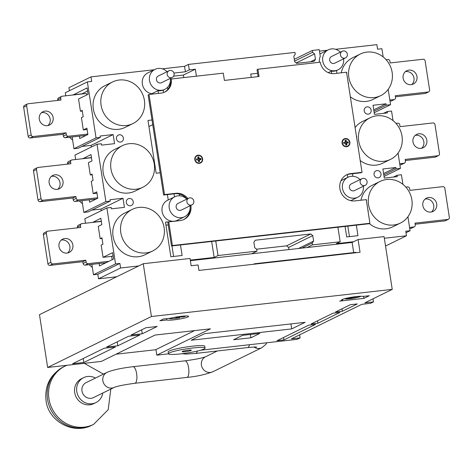 <?xml version="1.0" encoding="UTF-8"?>
<svg xmlns="http://www.w3.org/2000/svg" width="473" height="473" viewBox="0 0 473 473"><rect width="100%" height="100%" fill="white"/><g stroke="black" fill="none" stroke-linecap="round" stroke-linejoin="round"><path stroke-width="0.71" d="M346.608 146.748A4.168 3.896 -116.1 0 1 342.074 143.088A4.168 3.896 -116.1 0 1 345.343 138.554A4.168 3.896 -116.1 0 1 349.872 142.213A4.168 3.896 -116.1 0 1 346.608 146.748M199.34 163.339A4.168 3.896 -116.1 0 1 194.811 159.685A4.168 3.896 -116.1 0 1 198.075 155.15A4.168 3.896 -116.1 0 1 202.604 158.804A4.168 3.896 -116.1 0 1 199.34 163.339M190.867 205.377A13.906 12.978 -116.1 0 1 184.021 219.442A13.906 12.978 -116.1 0 1 180.006 220.613L168.743 221.884L172.409 245.546L369.916 223.286L366.256 199.624L354.992 200.895A13.906 12.978 -116.1 0 1 340.394 190.885A13.906 12.978 -116.1 0 1 346.75 174.762A13.906 12.978 -116.1 0 1 350.765 173.591L362.028 172.326L346.532 72.215L334.399 73.581A12.978 12.115 -116.1 0 1 320.298 62.205L257.927 69.235L259.056 76.52L224.403 80.422L223.28 73.144L171.303 78.997A12.978 12.115 -116.1 0 1 164.894 92.016A12.978 12.115 -116.1 0 1 161.145 93.104L149.019 94.476L164.515 194.58L175.779 193.315A13.906 12.978 -116.1 0 1 187.87 198.589M347.271 143.059A2.318 2.164 63.9 0 0 347.052 142.202A2.318 2.164 63.9 0 1 347.271 143.059M345.592 140.895A2.318 2.164 63.9 0 0 345.16 140.812A2.318 2.164 63.9 0 1 345.592 140.895M346.307 174.992A13.906 12.978 -116.1 0 1 349.872 174.034L361.13 172.763L362.028 172.326M168.743 221.884L167.85 222.322L171.51 245.984L369.023 223.729L369.916 223.286M149.019 94.476L148.126 94.913L163.623 195.018L174.886 193.753A13.906 12.978 -116.1 0 1 186.977 199.027M190.152 207.635A13.906 12.978 -116.1 0 1 183.565 219.655M170.422 79.547A12.978 12.115 -116.1 0 1 164.438 92.223M257.927 69.235L257.034 69.673L258.11 76.626M200.002 159.655A2.318 2.164 63.9 0 0 199.783 158.792A2.318 2.164 63.9 0 1 200.002 159.655M198.323 157.491A2.318 2.164 63.9 0 0 197.897 157.408A2.318 2.164 63.9 0 1 198.323 157.491M171.303 78.997L170.422 79.434M164.515 194.58L163.623 195.018M172.409 245.546L171.51 245.984M347.572 143.023A2.318 2.164 63.9 0 0 347.395 142.16L345.816 142.338L345.556 140.676A2.318 2.164 63.9 0 0 345.136 140.658M200.304 159.62A2.318 2.164 63.9 0 0 200.132 158.757L198.548 158.934L198.288 157.273A2.318 2.164 63.9 0 0 197.874 157.255M199.287 162.978A3.802 3.548 63.9 0 0 202.119 158.248A3.802 3.548 63.9 0 0 197.034 155.836A3.802 3.548 63.9 0 0 199.287 162.978M198.962 161.624L198.713 160.028L201.043 159.537L200.877 158.443L199.145 158.638L198.861 156.823L197.82 156.935L198.104 158.757L196.372 158.952L196.537 160.045L198.276 159.85L198.554 161.671L199.594 161.553L199.31 159.732M198.104 158.757L196.407 159.176M198.264 157.113L198.861 156.823M198.548 158.934L199.145 158.638M200.28 158.739L200.877 158.443M346.549 146.382A3.802 3.548 63.9 0 0 349.387 141.658A3.802 3.548 63.9 0 0 344.303 139.239A3.802 3.548 63.9 0 0 346.549 146.382M345.373 142.16L343.64 142.355L343.806 143.449L345.538 143.254L345.822 145.075L346.863 144.957L346.579 143.136L348.311 142.941L348.14 141.853L346.407 142.048L346.13 140.227L345.089 140.345L345.373 142.16L343.67 142.58M346.23 145.028L345.982 143.431L346.579 143.136M345.816 142.338L346.407 142.048M347.549 142.142L348.14 141.853M345.532 140.516L346.13 140.227M180.798 353.857A18.536 2.111 171.2 0 0 205.081 348.093A18.536 2.111 171.2 0 0 192.724 348.004A18.536 2.111 171.2 0 0 168.441 353.769A18.536 2.111 171.2 0 0 180.798 353.857M205.081 348.093L204.803 346.271A18.536 2.111 171.2 0 0 192.446 346.183A18.536 2.111 171.2 0 0 168.163 351.947L168.441 353.769M169.251 318.347A8.343 0.946 171.2 0 0 169.222 318.447A8.343 0.946 171.2 0 0 174.785 318.489A8.343 0.946 171.2 0 0 179.906 317.714L179.764 316.815M178.232 316.709L182.962 317.046A8.343 0.946 171.2 0 0 185.694 315.976M358.599 296.37L345.686 299.031A8.343 0.946 171.2 0 0 349.772 298.77A8.343 0.946 171.2 0 0 360.68 296.258M181.189 316.325A11.121 1.265 171.2 0 0 170.392 318.217L163.463 318.997L159.886 320.753L166.815 319.973A11.121 1.265 171.2 0 0 174.029 319.837A11.121 1.265 171.2 0 0 188.603 316.378A11.121 1.265 171.2 0 0 181.189 316.325M188.254 350.197A4.635 0.526 171.2 0 0 182.182 351.64A4.635 0.526 171.2 0 0 185.274 351.664A4.635 0.526 171.2 0 0 191.34 350.221A4.635 0.526 171.2 0 0 188.254 350.197M155.936 349.577L156.799 355.164L168.471 353.845M200.534 350.233L297.139 339.348L300.119 337.882L291.457 338.857L361.827 304.31L370.489 303.335L373.475 301.875L364.813 302.85L392.241 289.381L151.419 316.52L47.649 367.462L101.358 361.407L155.032 335.061L210.473 328.812L156.799 355.164M116.051 354.2L155.611 349.742L194.592 330.603M305.126 322.32L204.638 333.642L191.222 340.229L291.711 328.906L305.126 322.32M131.003 335.061L142.267 333.79L157.172 326.471L145.915 327.742L131.003 335.061M106.555 347.064L117.812 345.798L139.878 334.961L128.621 336.232L106.555 347.064M72.558 363.755L83.822 362.484L115.43 346.969L104.166 348.234L72.558 363.755M233.597 339.738L250.927 337.787L259.872 333.394L242.543 335.351L233.597 339.738M335.446 312.02L342.375 311.24L357.286 303.92L350.351 304.701L335.446 312.02M310.992 324.029L317.921 323.242L339.986 312.411L333.057 313.191L310.992 324.029M277.001 340.714L283.93 339.933L315.538 324.419L308.609 325.199L277.001 340.714M339.679 301.1L363.932 298.362L369.301 295.731L363.234 296.411A11.121 1.265 171.2 0 0 351.108 297.322A11.121 1.265 171.2 0 0 341.601 300.059A11.121 1.265 171.2 0 0 342.647 300.426L339.679 301.1M174.502 317.324L179.906 317.714M151.419 316.52L143.248 263.733L190.028 258.465L191.157 265.743L198.086 264.963L198.932 270.426L360.054 252.269L358.085 239.527L352.119 242.454L190.371 260.682M353.692 252.6L352.119 242.454M83.207 358.528L83.822 362.484M355.956 252.73L355.897 252.351L254.557 263.768L254.616 264.147M341.997 308.804L342.375 311.24M283.93 339.933L283.552 337.497M317.549 320.806L317.921 323.242M392.241 289.381L384.07 236.595L358.085 239.527M143.248 263.733L39.478 314.675L47.649 367.462M299.646 334.837L300.119 337.882M373.002 298.83L373.475 301.875M253.534 264.271L254.557 263.768M250.412 334.464L250.927 337.787M363.625 296.37L363.932 298.362M342.487 299.397L342.647 300.426M166.608 318.642L166.815 319.973M345.686 299.031L345.621 298.599M344.255 298.8A8.343 0.946 171.2 0 0 344.338 298.859L353.893 296.89M117.203 341.837L117.812 345.798M141.652 329.835L142.267 333.79M290.936 323.916L291.711 328.906M67.065 253.073A7.414 6.924 -116.1 0 1 59.279 247.734A7.414 6.924 -116.1 0 1 62.667 239.137A7.414 6.924 -116.1 0 1 64.807 238.51A7.414 6.924 -116.1 0 1 72.594 243.849A7.414 6.924 -116.1 0 1 69.206 252.446A7.414 6.924 -116.1 0 1 67.065 253.073M61.271 240.059A7.414 6.924 -116.1 0 1 61.827 239.977A7.414 6.924 -116.1 0 1 69.295 244.476A7.414 6.924 -116.1 0 1 67.615 252.984M57.203 189.366A7.414 6.924 -116.1 0 1 49.417 184.027A7.414 6.924 -116.1 0 1 52.805 175.43A7.414 6.924 -116.1 0 1 54.945 174.803A7.414 6.924 -116.1 0 1 62.732 180.148A7.414 6.924 -116.1 0 1 59.344 188.745A7.414 6.924 -116.1 0 1 57.203 189.366M51.409 176.358A7.414 6.924 -116.1 0 1 51.965 176.269A7.414 6.924 -116.1 0 1 59.432 180.769A7.414 6.924 -116.1 0 1 57.753 189.283M47.341 125.664A7.414 6.924 -116.1 0 1 39.555 120.325A7.414 6.924 -116.1 0 1 42.942 111.723A7.414 6.924 -116.1 0 1 45.083 111.102A7.414 6.924 -116.1 0 1 52.87 116.441A7.414 6.924 -116.1 0 1 49.482 125.038A7.414 6.924 -116.1 0 1 47.341 125.664M41.547 112.651A7.414 6.924 -116.1 0 1 42.103 112.562A7.414 6.924 -116.1 0 1 49.57 117.068A7.414 6.924 -116.1 0 1 47.891 125.576M428.644 197.507A7.414 6.924 63.9 0 0 426.504 198.134A7.414 6.924 63.9 0 0 423.11 206.731A7.414 6.924 63.9 0 0 430.897 212.07A7.414 6.924 63.9 0 0 433.037 211.449A7.414 6.924 63.9 0 0 436.431 202.852A7.414 6.924 63.9 0 0 428.644 197.507M425.109 199.062A7.414 6.924 -116.1 0 1 425.659 198.973A7.414 6.924 -116.1 0 1 433.132 203.473A7.414 6.924 -116.1 0 1 431.453 211.987M418.782 133.806A7.414 6.924 63.9 0 0 416.642 134.427A7.414 6.924 63.9 0 0 413.248 143.029A7.414 6.924 63.9 0 0 421.035 148.368A7.414 6.924 63.9 0 0 423.175 147.742A7.414 6.924 63.9 0 0 426.569 139.145A7.414 6.924 63.9 0 0 418.782 133.806M415.247 135.355A7.414 6.924 -116.1 0 1 415.797 135.266A7.414 6.924 -116.1 0 1 423.27 139.772A7.414 6.924 -116.1 0 1 421.591 148.28M408.92 70.099A7.414 6.924 63.9 0 0 406.78 70.725A7.414 6.924 63.9 0 0 403.386 79.322A7.414 6.924 63.9 0 0 411.173 84.661A7.414 6.924 63.9 0 0 413.313 84.034A7.414 6.924 63.9 0 0 416.707 75.438A7.414 6.924 63.9 0 0 408.92 70.099M405.385 71.648A7.414 6.924 -116.1 0 1 405.935 71.565A7.414 6.924 -116.1 0 1 413.408 76.064A7.414 6.924 -116.1 0 1 411.729 84.572M190.921 205.14A3.707 3.459 63.9 0 0 193.688 200.528A3.707 3.459 63.9 0 0 188.727 198.169A3.707 3.459 63.9 0 0 190.921 205.14M188.727 198.169L177.99 203.437A3.707 3.459 63.9 0 0 180.189 210.408A3.707 3.459 63.9 0 0 181.26 210.095L191.991 204.827M171.196 77.726A3.707 3.459 63.9 0 0 173.963 73.12A3.707 3.459 63.9 0 0 169.003 70.761A3.707 3.459 63.9 0 0 171.196 77.726M169.003 70.761L158.266 76.029A3.707 3.459 63.9 0 0 160.465 83A3.707 3.459 63.9 0 0 161.535 82.686L172.267 77.418M364.175 185.617A3.707 3.459 63.9 0 0 366.942 181.005A3.707 3.459 63.9 0 0 361.981 178.646A3.707 3.459 63.9 0 0 364.175 185.617M361.981 178.646L351.244 183.914A3.707 3.459 63.9 0 0 353.443 190.885A3.707 3.459 63.9 0 0 354.514 190.572L365.245 185.304M344.45 58.203A3.707 3.459 63.9 0 0 347.217 53.591A3.707 3.459 63.9 0 0 342.257 51.238A3.707 3.459 63.9 0 0 344.45 58.203M342.257 51.238L331.52 56.506A3.707 3.459 63.9 0 0 333.719 63.477A3.707 3.459 63.9 0 0 334.789 63.163L345.521 57.889M119.356 134.781A3.707 3.459 63.9 0 0 116.589 139.393A3.707 3.459 63.9 0 0 121.549 141.752A3.707 3.459 63.9 0 0 119.356 134.781M129.218 198.489A3.707 3.459 63.9 0 0 126.451 203.1A3.707 3.459 63.9 0 0 131.411 205.459A3.707 3.459 63.9 0 0 129.218 198.489M376.969 170.57A3.707 3.459 63.9 0 0 374.202 175.181A3.707 3.459 63.9 0 0 379.169 177.535A3.707 3.459 63.9 0 0 376.969 170.57M367.107 106.863A3.707 3.459 63.9 0 0 364.34 111.474A3.707 3.459 63.9 0 0 369.307 113.833A3.707 3.459 63.9 0 0 367.107 106.863M360.03 179.598A11.121 10.382 63.9 0 0 351.185 176.323A11.121 10.382 63.9 0 0 347.974 177.257A11.121 10.382 63.9 0 0 342.89 190.158A11.121 10.382 63.9 0 0 354.567 198.163A11.121 10.382 63.9 0 0 357.777 197.229A11.121 10.382 63.9 0 0 363.299 186.256M186.776 199.127A11.121 10.382 63.9 0 0 177.931 195.846A11.121 10.382 63.9 0 0 174.72 196.786A11.121 10.382 63.9 0 0 169.636 209.681A11.121 10.382 63.9 0 0 181.313 217.686A11.121 10.382 63.9 0 0 184.523 216.752A11.121 10.382 63.9 0 0 190.045 205.785M176.766 220.98L174.159 221.204A11.121 10.382 63.9 0 0 177.369 220.264L184.523 216.752M167.052 71.713A11.121 10.382 63.9 0 0 158.207 68.437A11.121 10.382 63.9 0 0 154.996 69.371A11.121 10.382 63.9 0 0 149.911 82.267A11.121 10.382 63.9 0 0 161.589 90.278A11.121 10.382 63.9 0 0 164.799 89.344A11.121 10.382 63.9 0 0 170.321 78.37M158.467 93.406L158.041 90.662A11.121 10.382 63.9 0 0 160.696 90.715A11.121 10.382 63.9 0 0 163.238 90.077L163.623 92.542M340.306 52.19A11.121 10.382 63.9 0 0 331.461 48.914A11.121 10.382 63.9 0 0 328.25 49.848A11.121 10.382 63.9 0 0 323.165 62.743A11.121 10.382 63.9 0 0 334.843 70.755A11.121 10.382 63.9 0 0 338.053 69.821A11.121 10.382 63.9 0 0 343.575 58.847M328.25 72.635L331.295 71.139A11.121 10.382 63.9 0 0 333.95 71.192A11.121 10.382 63.9 0 0 336.492 70.554L336.918 73.297M366.971 52.095A23.171 21.634 -116.1 0 1 391.301 68.78A23.171 21.634 -116.1 0 1 380.706 95.647A23.171 21.634 -116.1 0 1 374.013 97.598A23.171 21.634 -116.1 0 1 349.683 80.913A23.171 21.634 -116.1 0 1 360.284 54.04A23.171 21.634 -116.1 0 1 366.971 52.095M350.333 96.794A23.171 21.634 63.9 0 0 366.262 101.405A23.171 21.634 63.9 0 0 372.955 99.454L380.706 95.647M376.833 115.796A23.171 21.634 -116.1 0 1 401.163 132.481A23.171 21.634 -116.1 0 1 390.568 159.354A23.171 21.634 -116.1 0 1 383.875 161.305A23.171 21.634 -116.1 0 1 359.545 144.614A23.171 21.634 -116.1 0 1 370.146 117.747A23.171 21.634 -116.1 0 1 376.833 115.796M360.195 160.501A23.171 21.634 63.9 0 0 376.124 165.107A23.171 21.634 63.9 0 0 382.817 163.155L390.568 159.354M386.695 179.504A23.171 21.634 -116.1 0 1 411.025 196.189A23.171 21.634 -116.1 0 1 400.43 223.055A23.171 21.634 -116.1 0 1 393.737 225.006A23.171 21.634 -116.1 0 1 369.407 208.321A23.171 21.634 -116.1 0 1 380.008 181.455A23.171 21.634 -116.1 0 1 386.695 179.504M369.295 223.593A23.171 21.634 63.9 0 0 385.986 228.814A23.171 21.634 63.9 0 0 392.679 226.863L400.43 223.055M138.944 207.422A23.171 21.634 -116.1 0 1 163.274 224.107A23.171 21.634 -116.1 0 1 152.673 250.98A23.171 21.634 -116.1 0 1 145.986 252.925A23.171 21.634 -116.1 0 1 121.656 236.24A23.171 21.634 -116.1 0 1 132.251 209.373A23.171 21.634 -116.1 0 1 138.944 207.422M132.251 209.373L124.5 213.181A23.171 21.634 63.9 0 0 113.904 240.048A23.171 21.634 63.9 0 0 138.234 256.733A23.171 21.634 63.9 0 0 144.921 254.781L152.673 250.98M129.082 143.715A23.171 21.634 -116.1 0 1 153.412 160.406A23.171 21.634 -116.1 0 1 142.811 187.273A23.171 21.634 -116.1 0 1 136.123 189.224A23.171 21.634 -116.1 0 1 111.794 172.539A23.171 21.634 -116.1 0 1 122.389 145.666A23.171 21.634 -116.1 0 1 129.082 143.715M122.389 145.666L114.637 149.474A23.171 21.634 63.9 0 0 104.042 176.34A23.171 21.634 63.9 0 0 128.372 193.025A23.171 21.634 63.9 0 0 135.059 191.08L142.811 187.273M119.22 80.014A23.171 21.634 -116.1 0 1 143.55 96.699A23.171 21.634 -116.1 0 1 132.948 123.565A23.171 21.634 -116.1 0 1 126.261 125.516A23.171 21.634 -116.1 0 1 101.932 108.831A23.171 21.634 -116.1 0 1 112.527 81.965A23.171 21.634 -116.1 0 1 119.22 80.014M112.527 81.965L104.775 85.767A23.171 21.634 63.9 0 0 94.18 112.639A23.171 21.634 63.9 0 0 118.51 129.324A23.171 21.634 63.9 0 0 125.197 127.373L132.948 123.565M91.874 264.366L93.483 274.754L97.816 274.263L98.52 278.816L116.707 276.764M93.483 274.754L115.548 263.916L106.886 207.949L84.815 218.78L85.507 223.215M91.833 210.118L100.944 209.096L101.198 210.739M82.012 200.664L83.833 212.412L88.161 211.922L110.227 201.09L105.899 201.581L97.024 144.247L74.953 155.079L75.645 159.513M81.971 146.417L91.082 145.388L91.336 147.032M72.15 136.957L73.971 148.705L78.299 148.22L100.365 137.383L96.037 137.874L87.369 81.906L65.304 92.738L65.782 95.806M87.369 81.906L91.703 81.415L90.999 76.868L68.934 87.7L69.401 90.727M251.63 253.776L256.999 251.139L218.018 255.532L214.139 257.436L211.668 241.461M98.52 278.816L120.585 267.984L138.778 265.932M190.282 260.126L214.139 257.436M288.938 249.573L288.613 247.456L286.597 245.83L310.749 233.975L255.308 240.219L253.859 242.235L254.705 247.698L256.721 249.324L256.999 251.139M301.898 248.112L312.162 243.075L312.44 244.896L307.072 247.527M286.597 245.83L256.585 249.212M288.613 247.456L312.765 235.601L310.749 233.975M298.451 248.502L313.611 241.059L312.765 235.601M312.162 243.075L313.611 241.059M92.755 222.399L100.844 218.26L101.831 224.628L98.254 226.384L100.152 238.67L101.943 237.795L102.931 244.163L101.139 245.044L103.043 257.33L112.586 252.647L113.567 259.015L99.496 265.927L99.129 263.55M83.833 212.412L105.899 201.581M82.893 158.691L90.982 154.553L91.969 160.926L88.392 162.682L90.29 174.969L92.081 174.088L93.069 180.461L91.277 181.336L93.181 193.623L96.758 191.867L97.745 198.24L89.633 202.219L89.267 199.843M73.971 148.705L96.037 137.874M73.031 94.99L87.085 87.919L88.067 94.293L78.53 98.975L80.428 111.261L82.219 110.386L83.207 116.754L81.415 117.635L83.319 129.921L86.896 128.159L87.883 134.533L79.771 138.512L79.405 136.141M405.988 232.74L410.079 230.729L407.921 216.758M402.895 184.328L401.417 174.756L397.084 175.246L397.296 176.612L384.301 178.079L382.894 168.973L395.889 167.513L396.096 168.873L400.43 168.388L398.059 153.057M393.033 120.621L391.555 111.054L387.221 111.539L387.434 112.905L374.439 114.371L373.031 105.272L386.027 103.806L386.234 105.172L390.568 104.681L388.197 89.35M400.43 168.388L384.046 176.429M383.171 56.914L381.906 48.713L377.572 49.204L376.869 44.651L335.594 49.304M390.568 104.681L374.184 112.728M154.996 69.371L147.842 72.883A11.121 10.382 63.9 0 0 142.414 84.425A11.121 10.382 63.9 0 0 151.78 93.737L151.845 94.157M174.72 196.786L167.566 200.298A11.121 10.382 63.9 0 0 162.481 213.193A11.121 10.382 63.9 0 0 174.159 221.204L165.497 222.18L170.848 256.762L182.111 255.491L180.479 244.973M167.395 194.598L168.228 199.973M152.004 119.994L147.984 120.444L156.155 173.23L160.176 172.775M97.024 144.247L101.352 143.757L101.565 145.122L114.561 143.656L113.148 134.557L100.158 136.023L100.365 137.383M106.886 207.949L111.214 207.464L111.427 208.83L124.423 207.363L123.01 198.264L110.02 199.724L110.227 201.09M120.585 267.984L119.882 263.431L115.548 263.916M167.537 87.339L167.85 89.367M162.34 68.827L184.553 66.321L185.398 71.784L173.952 73.073M154.257 69.738L90.999 76.868M370.146 117.747L362.389 121.555A23.171 21.634 63.9 0 0 355.099 127.586M345.071 226.425L346.703 236.943L357.966 235.672L356.335 225.154M341.394 179.888L341.482 180.45M410.079 230.729L405.751 231.214L406.455 235.767L384.33 238.262M327.511 50.215L319.464 51.119M328.25 49.848L321.096 53.36A11.121 10.382 63.9 0 0 319.914 54.046M312.44 244.896L340.164 241.768L336.285 243.672L353.609 241.721M360.284 54.04L352.527 57.848A23.171 21.634 63.9 0 0 341.252 72.812M380.008 181.455L372.251 185.262A23.171 21.634 63.9 0 0 360.976 200.221M366.498 201.202A23.171 21.634 -116.1 0 1 366.557 200.044L366.333 200.15M368.024 211.076L368.248 210.964A23.171 21.634 -116.1 0 1 367.834 209.858M356.636 137.501A23.171 21.634 -116.1 0 1 356.695 136.336L356.471 136.449M358.162 147.369L358.386 147.257A23.171 21.634 -116.1 0 1 357.972 146.151M346.774 73.794A23.171 21.634 -116.1 0 1 346.833 72.629L346.608 72.741M348.299 83.662L348.524 83.555A23.171 21.634 -116.1 0 1 348.11 82.444M352.864 176.275L352.468 173.739M347.312 174.602L347.744 177.375M72.617 139.984A23.171 21.634 -116.1 0 1 69.501 137.253M82.479 203.692A23.171 21.634 -116.1 0 1 79.363 200.96M92.341 267.399A23.171 21.634 -116.1 0 1 89.226 264.667M257.596 73.291L250.737 74.066L251.258 77.395M196.419 76.171L195.343 69.194L189.277 69.88L188.431 64.423L294.981 52.414L295.264 54.229L293.816 56.246L294.661 61.709L296.672 63.335L314.001 61.384L315.45 59.367L314.604 53.904L312.588 52.278L312.31 50.457L319.24 49.677L320.274 56.382A11.121 10.382 63.9 0 0 319.435 62.306M218.018 255.532L215.765 240.999M337.911 227.235L340.164 241.768M294.289 59.308L312.31 50.457M184.553 66.321L188.431 64.423M385.536 246.037L406.455 235.767M294.567 61.129L312.588 52.278M296.193 62.944L314.604 53.904M310.554 61.768L315.45 59.367M185.398 71.784L189.277 69.88M331.295 71.139L331.674 73.569M158.041 90.662L151.78 93.737M179.61 195.798L179.338 194.042M174.017 193.847L174.49 196.898M349.446 236.636L347.821 226.118M183.808 77.59L183.412 75.053L173.638 76.153M183.412 75.053L195.343 69.194M168.252 224.912L165.958 225.172M173.597 256.449L171.965 245.93M152.732 124.665L148.924 126.533M383.55 113.343L387.221 111.539M373.948 111.202L386.234 105.172M373.741 109.837L386.027 103.806M383.81 174.909L396.096 168.873M393.412 177.05L397.084 175.246M383.603 173.544L395.889 167.513M97.816 274.263L119.882 263.431M100.944 209.096L123.01 198.264M91.082 145.388L113.148 134.557M395.428 96.823L425.192 93.471L428.177 92.004L395.257 95.712L395.54 97.533A1.857 1.732 63.9 0 1 394.624 99.395L391.638 100.855A1.857 1.732 -116.1 0 1 391.106 101.015L390.018 101.133M428.177 92.004A1.857 1.732 63.9 0 0 429.626 89.988L425.115 60.869A1.857 1.732 63.9 0 0 423.104 59.243L390.184 62.95L389.906 61.129A1.857 1.732 63.9 0 0 387.89 59.503L386.134 59.704M428.709 91.851L425.73 93.311A1.857 1.732 -116.1 0 1 425.192 93.471M391.106 101.015L394.086 99.549A1.857 1.732 63.9 0 0 394.624 99.395M394.086 99.549L389.847 100.028M438.572 155.552L435.592 157.018A1.857 1.732 -116.1 0 1 435.054 157.172L438.039 155.712A1.857 1.732 63.9 0 0 439.488 153.695L434.977 124.57A1.857 1.732 63.9 0 0 432.966 122.945L400.046 126.658L399.768 124.837A1.857 1.732 63.9 0 0 397.752 123.211L395.996 123.412M405.29 160.53L435.054 157.172M438.039 155.712L405.119 159.419L405.402 161.24A1.857 1.732 63.9 0 1 404.486 163.096L401.5 164.563A1.857 1.732 -116.1 0 1 400.968 164.716L399.88 164.841M400.968 164.716L403.948 163.256A1.857 1.732 63.9 0 0 404.486 163.096M403.948 163.256L399.709 163.735M448.434 219.259L445.454 220.72A1.857 1.732 -116.1 0 1 444.916 220.879L447.901 219.413A1.857 1.732 63.9 0 0 449.35 217.397L444.839 188.278A1.857 1.732 63.9 0 0 442.829 186.652L409.908 190.359L409.63 188.544A1.857 1.732 63.9 0 0 407.614 186.918L405.858 187.113M415.152 224.232L444.916 220.879M447.901 219.413L414.981 223.126L415.264 224.947A1.857 1.732 63.9 0 1 414.348 226.804L411.368 228.27A1.857 1.732 -116.1 0 1 410.83 228.424L409.742 228.548M410.83 228.424L413.81 226.957A1.857 1.732 63.9 0 0 414.348 226.804M413.81 226.957L409.571 227.436M81.693 94.009L87.552 90.964M27.546 103.912A1.857 1.732 63.9 0 0 26.63 105.775L31.141 134.894A1.857 1.732 63.9 0 0 33.157 136.52L30.171 137.986A1.857 1.732 -116.1 0 1 28.161 136.36L23.65 107.235A1.857 1.732 -116.1 0 1 24.566 105.378L27.546 103.912A1.857 1.732 63.9 0 1 28.084 103.758L60.999 100.045L60.721 98.23A1.857 1.732 63.9 0 1 62.17 96.214L86.423 93.477L86.66 94.984M81.669 93.855L73.008 94.831M82.32 111.049L80.428 111.261M87.103 129.49L83.319 129.921M60.721 98.23L57.736 99.691A1.857 1.732 -116.1 0 1 58.652 97.834L61.632 96.368M57.736 99.691L57.848 100.4M33.157 136.52L66.072 132.812L66.356 134.628A1.857 1.732 63.9 0 0 68.366 136.254L87.807 134.066M30.171 137.986L63.092 134.273L66.072 132.812M63.092 134.273L63.37 136.094L66.356 134.628M68.366 136.254L65.386 137.72A1.857 1.732 -116.1 0 1 63.37 136.094M65.386 137.72L86.157 135.379M91.449 157.568L82.87 158.538M92.182 174.756L90.29 174.969M96.965 193.197L93.181 193.623M91.472 157.728L72.032 159.915A1.857 1.732 63.9 0 0 70.583 161.932L70.861 163.753L37.946 167.46A1.857 1.732 63.9 0 0 36.492 169.476L41.003 198.601A1.857 1.732 63.9 0 0 43.019 200.227L75.934 196.514L76.218 198.335A1.857 1.732 63.9 0 0 78.228 199.961L97.669 197.767M70.583 161.932L67.598 163.398A1.857 1.732 -116.1 0 1 68.514 161.535L71.5 160.075M67.598 163.398L67.71 164.107M43.019 200.227L40.034 201.687A1.857 1.732 -116.1 0 1 38.023 200.061L33.512 170.942A1.857 1.732 -116.1 0 1 34.428 169.08L37.408 167.619M40.034 201.687L72.954 197.98L75.934 196.514M72.954 197.98L73.232 199.801L76.218 198.335M78.228 199.961L75.248 201.427A1.857 1.732 -116.1 0 1 73.232 199.801M75.248 201.427L96.019 199.086M103.043 257.33L111.705 256.354L113.053 255.692M111.64 256.36L112.16 259.707M101.311 221.275L92.732 222.239M102.044 238.457L100.152 238.67M101.334 221.429L81.894 223.623A1.857 1.732 63.9 0 0 80.445 225.639L80.723 227.46L47.808 231.167A1.857 1.732 63.9 0 0 46.354 233.183L50.865 262.308A1.857 1.732 63.9 0 0 52.881 263.928L85.796 260.221L86.08 262.042A1.857 1.732 63.9 0 0 88.09 263.668L108.867 261.327M80.445 225.639L77.46 227.099A1.857 1.732 -116.1 0 1 78.376 225.243L81.362 223.776M77.46 227.099L77.572 227.815M52.881 263.928L49.896 265.394A1.857 1.732 -116.1 0 1 47.885 263.768L43.374 234.649A1.857 1.732 -116.1 0 1 44.291 232.787L47.27 231.321M49.896 265.394L82.816 261.687L85.796 260.221M82.816 261.687L83.094 263.502L86.08 262.042M88.09 263.668L85.11 265.128A1.857 1.732 -116.1 0 1 83.094 263.502M85.11 265.128L105.881 262.787M95.434 378.051A13.906 12.978 63.9 0 0 87.676 376.467A13.906 12.978 63.9 0 0 83.662 377.631L81.575 378.66A13.906 12.978 63.9 0 0 75.213 394.778A13.906 12.978 63.9 0 0 89.811 404.793A13.906 12.978 63.9 0 0 93.825 403.623L95.913 402.594A13.906 12.978 63.9 0 0 102.783 393.028M83.662 377.631A13.906 12.978 63.9 0 0 77.3 393.755A13.906 12.978 63.9 0 0 91.898 403.765A13.906 12.978 63.9 0 0 95.913 402.594M93.465 397.604A8.343 7.787 -116.1 0 1 91.053 398.307A8.343 7.787 -116.1 0 1 82.296 392.3A8.343 7.787 -116.1 0 1 86.11 382.627L106.981 372.381A8.343 7.787 -116.1 0 0 102.866 380.747A8.343 7.787 -116.1 0 0 111.93 388.061A8.343 7.787 -116.1 0 0 114.336 387.357L93.465 397.604M175.779 193.315L174.886 193.753M350.765 173.591L349.872 174.034M26.63 105.775L23.65 107.235M28.161 136.36L31.141 134.894M36.492 169.476L33.512 170.942M38.023 200.061L41.003 198.601M46.354 233.183L43.374 234.649M47.885 263.768L50.865 262.308M197.365 351.049A8.343 2.838 83.6 0 1 195.716 353.414L247.692 347.56C258.849 346.549 255.113 347.206 256.662 347.07M188.609 367.811A8.343 2.838 -96.4 0 0 184.99 360.84C195.52 359.409 202.367 358.049 205.542 356.76A8.343 7.787 -116.1 0 0 201.421 365.126A8.343 7.787 -116.1 0 0 210.485 372.44A8.343 7.787 -116.1 0 0 212.891 371.737C204.933 374.663 196.254 376.555 186.859 377.419A8.343 2.838 -96.4 0 0 188.609 367.811M186.859 377.419L134.882 383.278A8.343 2.838 -96.4 0 0 136.632 373.67A8.343 2.838 -96.4 0 0 133.014 366.699C121.366 368.083 112.692 369.975 106.981 372.381M47.542 399.389A32.442 30.29 63.9 0 0 92.158 425.091C73.593 435.048 48.459 421.549 46.047 400.714C44.521 385.596 50.357 374.309 63.565 366.847A32.442 30.29 63.9 0 0 47.542 399.389M110.818 389.084L108.205 409.695L93.565 424.405A32.442 30.29 -116.1 0 1 84.194 427.131A32.442 30.29 -116.1 0 1 48.944 398.698A32.442 30.29 -116.1 0 1 64.967 366.155L63.565 366.847M249.448 344.722A8.343 2.838 83.6 0 1 247.692 347.56M266.772 342.771L265.897 344.356L261.794 347.732A8.343 7.787 -116.1 0 1 259.387 348.435A8.343 7.787 -116.1 0 1 254.025 347.046M357.777 197.229L350.789 200.658M164.799 89.344L163.244 90.107M338.053 69.821L336.498 70.583M347.974 177.257L340.986 180.692M211.212 258.335L211.129 257.779M181.863 353.733L186.208 354.058L195.716 353.414M134.882 383.278C124.358 384.709 117.505 386.069 114.33 387.357M84.295 363.335L103.469 374.108M92.158 425.091L93.565 424.405M261.794 347.732L212.891 371.737M184.99 360.84L133.014 366.699M217.314 350.984L205.536 356.76M66.882 365.292L64.967 366.155"/></g></svg>
